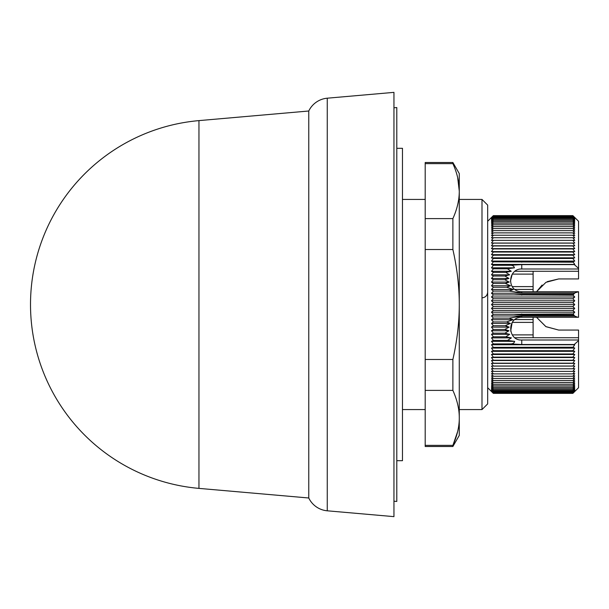 <?xml version="1.0" encoding="UTF-8"?>
<svg xmlns="http://www.w3.org/2000/svg" width="609" height="609" viewBox="0 0 609 609"><rect width="100%" height="100%" fill="white"/><g stroke="black" fill="none" stroke-linecap="round" stroke-linejoin="round"><path stroke-width="0.91" d="M393.954 501.199L396.794 501.443L396.794 107.557L393.954 107.801M396.794 491.882L396.794 117.118M396.794 466.372L396.794 142.628M396.794 460.693L402.473 460.693L402.473 148.307L396.794 148.307M425.196 199.425L402.473 199.425M425.196 409.575L402.473 409.575M481.993 409.575L481.993 199.425L459.277 199.425L459.277 409.575L481.993 409.575L487.672 403.896L487.672 205.104L481.993 199.425M487.672 387.712L493.351 393.368L491.478 391.435L493.351 393.208L491.478 391.191L493.351 392.874L491.478 390.78L493.351 392.371L491.478 390.209L493.351 391.701L491.478 389.471L493.351 390.864L491.478 388.572L493.351 389.867L491.478 387.514L493.351 388.702L491.478 386.296L493.351 387.377L491.478 384.926L493.351 385.9L491.478 383.396L493.351 384.264L491.478 381.721L493.351 382.475L491.478 379.902L493.351 380.541L491.478 377.938L493.351 378.463L491.478 375.829L493.351 376.24L491.478 373.591L493.351 373.88L491.478 371.216L493.351 371.391L491.478 368.719L493.351 368.78L491.478 366.093L493.351 366.039L491.478 363.352L493.351 363.185L491.478 360.505L493.351 360.216L491.478 357.544L493.351 357.14L491.478 354.484L493.351 353.966L491.478 351.332L493.351 350.693L491.478 348.089L493.351 347.343L491.478 344.763L493.351 343.902L491.478 341.36L493.351 340.385L491.478 337.888L493.351 336.807L491.478 334.349L493.351 333.161L491.478 330.756L493.351 329.469L491.478 327.109L493.351 325.724L491.478 323.425L493.351 321.94L491.478 319.702L493.351 318.119L491.478 315.949L493.351 314.274L491.478 312.181L493.351 310.407L491.478 308.39L493.351 306.533L491.478 304.591L493.351 302.658L491.478 300.8L493.351 298.783L491.478 297.009L493.351 294.916L491.478 293.233L493.351 291.072L491.478 289.481L493.351 287.258L491.478 285.758L493.351 283.467L491.478 282.074L493.351 279.721L491.478 278.427L493.351 276.022L491.478 274.826L493.351 272.375L491.478 271.287L493.351 268.79L491.478 267.815L493.351 265.273L491.478 264.405L493.351 261.832L491.478 261.078L493.351 258.467L491.478 257.828L493.351 255.194L491.478 254.669L493.351 252.019L491.478 251.608L493.351 248.936L491.478 248.639L493.351 245.967L491.478 245.785L493.351 243.105L491.478 243.044L493.351 240.357L491.478 240.41L493.351 237.731L491.478 237.906L493.351 235.241L491.478 235.531L493.351 232.874L491.478 233.277L493.351 230.644L491.478 231.169L493.351 228.558L491.478 229.197L493.351 226.617L491.478 227.363L493.351 224.82L491.478 225.68L493.351 223.176L491.478 224.15L493.351 221.691L491.478 222.772L493.351 220.359L491.478 221.547L493.351 219.187L491.478 220.481L493.351 218.182L491.478 219.575L493.351 217.337L491.478 218.829L493.351 216.659L491.478 218.243L493.351 216.149L491.478 217.832L493.351 215.807L491.478 217.573L493.351 215.632L491.478 217.489L493.351 215.632L572.871 215.632L574.751 217.489L572.871 215.632L574.751 217.573L572.871 215.807L574.751 217.832L572.871 216.149L574.751 218.243L572.871 216.659L574.751 218.829L572.871 217.337L574.751 219.575L572.871 218.182L574.751 220.481L572.871 219.187L574.751 221.547L572.871 220.359L574.751 222.772L572.871 221.691L574.751 224.15L572.871 223.176L574.751 225.68L572.871 224.82L574.751 227.363L572.871 226.617L574.751 229.197L572.871 228.558L574.751 231.169L572.871 230.644L574.751 233.277L572.871 232.874L574.751 235.531L572.871 235.241L574.751 237.906L572.871 237.731L574.751 240.41L572.871 240.357L574.751 243.044L572.871 243.105L574.751 245.785L572.871 245.967L574.751 248.639L572.871 248.936L574.751 251.608L572.871 252.019L574.751 254.669L572.871 255.194L574.751 257.828L572.871 258.467L574.751 261.078L573.023 261.771L574.751 264.405L574.302 264.618L578.55 268.348L578.55 278.937L558.674 278.937L547.27 281.624M487.672 221.288L491.57 217.398M558.674 330.063L545.961 326.675L536.537 317.281L545.839 326.599L558.674 330.063L578.55 330.063L578.55 387.712L572.871 393.368L493.351 393.368M327.261 510.806L393.954 516.638L393.954 92.362L327.261 98.194L327.261 510.806A22.716 22.716 0 0 1 308.763 497.995L308.763 111.005A22.716 22.716 0 0 1 327.261 98.194M198.953 120.612A184.596 184.596 0 0 0 198.953 488.388L198.953 120.612L308.763 111.005M198.953 488.388L308.763 497.995M578.55 268.348L578.55 221.288L574.751 217.489M493.351 215.632L572.871 215.632M578.55 340.652L574.211 344.519L574.751 344.763L573.023 347.237L574.751 348.089L572.871 350.693L574.751 351.332L572.871 353.966L574.751 354.484L572.871 357.14L574.751 357.544L572.871 360.216L574.751 360.505L572.871 363.185L574.751 363.352L572.871 366.039L574.751 366.093L572.871 368.78L574.751 368.719L572.871 371.391L574.751 371.216L572.871 373.88L574.751 373.591L572.871 376.24L574.751 375.829L572.871 378.463L574.751 377.938L572.871 380.541L574.751 379.902L572.871 382.475L574.751 381.721L572.871 384.264L574.751 383.396L572.871 385.9L574.751 384.926L572.871 387.377L574.751 386.296L572.871 388.702L574.751 387.514L572.871 389.867L574.751 388.572L572.871 390.864L574.751 389.471L572.871 391.701L574.751 390.209L572.871 392.371L574.751 390.78L572.871 392.874L574.751 391.191L572.871 393.208L574.751 391.435L572.871 393.368M572.871 393.208L493.351 393.208M493.351 215.807L572.871 215.807M572.871 392.874L493.351 392.874M493.351 216.149L572.871 216.149M572.871 392.371L493.351 392.371M493.351 216.659L572.871 216.659M572.871 391.701L493.351 391.701M493.351 217.337L572.871 217.337M572.871 390.864L493.351 390.864M493.351 218.182L572.871 218.182M572.871 389.867L493.351 389.867M493.351 219.187L572.871 219.187M572.871 388.702L493.351 388.702M493.351 220.359L572.871 220.359M572.871 387.377L493.351 387.377M493.351 221.691L572.871 221.691M572.871 385.9L493.351 385.9M493.351 223.176L572.871 223.176M572.871 384.264L493.351 384.264M493.351 224.82L572.871 224.82M572.871 382.475L493.351 382.475M493.351 226.617L572.871 226.617M572.871 380.541L493.351 380.541M493.351 228.558L572.871 228.558M572.871 378.463L493.351 378.463M493.351 230.644L572.871 230.644M572.871 376.24L493.351 376.24M493.351 232.874L572.871 232.874M572.871 373.88L493.351 373.88M493.351 235.241L572.871 235.241M572.871 371.391L493.351 371.391M493.351 237.731L572.871 237.731M572.871 368.78L493.351 368.78M493.351 240.357L572.871 240.357M574.751 366.093L491.478 366.093M491.478 243.044L574.751 243.044M572.871 366.039L493.351 366.039M493.351 243.105L572.871 243.105M574.751 363.352L491.478 363.352M491.478 245.785L574.751 245.785M572.871 363.185L493.351 363.185M493.351 245.967L572.871 245.967M574.751 360.505L491.478 360.505M491.478 248.639L574.751 248.639M572.871 360.216L493.351 360.216M493.351 248.936L572.871 248.936M574.751 357.544L491.478 357.544M491.478 251.608L574.751 251.608M572.871 357.14L493.351 357.14M493.351 252.019L572.871 252.019M574.751 354.484L491.478 354.484M491.478 254.669L574.751 254.669M542.117 285.027L536.537 291.719L545.961 282.325L558.674 278.937M572.871 353.966L493.351 353.966M493.351 321.94L506.612 321.94L510.403 323.425L505.257 325.716L509.177 327.117L504.732 329.461L508.972 330.756L504.93 333.169L493.351 333.161M504.93 333.169L509.672 334.349L505.843 336.807L511.385 337.888L507.579 340.393L514.674 341.36C514.209 343.073 512.801 343.918 510.441 343.902L493.351 343.902M491.478 334.349L509.672 334.349M508.972 330.756L491.478 330.756M493.351 265.273L510.258 265.273C512.542 265.219 513.935 266.064 514.445 267.815L507.464 268.79L511.271 271.287L505.782 272.375L509.611 274.826L504.899 276.022L493.351 276.022M504.899 276.022L508.957 278.427L504.739 279.721L509.208 282.074L505.303 283.467L510.494 285.758L506.703 287.25L513.341 289.488L509.246 291.072L521.753 292.975L574.523 292.975L573.13 295.205L574.751 297.009L572.871 298.783L574.751 300.8L572.871 302.658L574.751 304.591L572.871 306.533L574.751 308.39L572.871 310.407L574.751 312.181L573.176 313.939L574.614 316.101L577.872 317.281L578.55 317.281L578.55 291.719L574.523 292.975M491.478 278.427L508.957 278.427M509.611 274.826L491.478 274.826M493.351 255.194L572.871 255.194M574.751 351.332L491.478 351.332M493.351 336.807L505.843 336.807M512.268 334.889L533.111 334.889L533.111 317.281M514.94 319.55L533.111 319.55M504.732 329.469L493.351 329.469M493.351 279.721L504.739 279.721M505.782 272.375L493.351 272.375M491.478 257.828L574.751 257.828M533.111 291.719L533.111 274.111L512.268 274.111M533.111 289.45L514.94 289.45M487.672 292.16C487.329 295.54 485.464 297.436 482.092 297.839M533.111 271.271L533.111 274.111M533.111 334.889L533.111 337.729M572.871 350.693L493.351 350.693M491.478 337.888L511.385 337.888M578.55 337.729L514.94 337.729M509.177 327.117L491.478 327.109M491.478 282.074L509.208 282.074M511.271 271.287L491.478 271.287M493.351 258.467L572.871 258.467M514.94 271.271L578.55 271.271M521.753 347.389L573.023 347.389M573.023 347.237L493.351 347.343M574.751 348.089L491.478 348.089M493.351 340.385L507.579 340.385M505.257 325.724L493.351 325.724M493.351 283.467L505.303 283.467M507.464 268.79L493.351 268.79M491.478 261.078L574.751 261.078M578.55 339.997L521.753 339.997L521.753 344.519L574.211 344.519M491.478 341.36L514.674 341.36M510.403 323.425L491.478 323.425M491.478 285.758L510.494 285.758M574.302 264.618L521.753 264.618L521.753 269.003L578.55 269.003M514.445 267.815L491.478 267.815M493.351 261.832L573.138 262.19M573.023 261.771L521.753 261.771L521.753 262.19M515.381 261.832L521.753 261.771M574.751 344.763L491.478 344.763M493.351 287.258L506.703 287.258M491.478 264.405L574.751 264.405M574.614 316.101L521.753 316.101L521.753 317.281L577.872 317.281M521.753 344.519L510.441 343.902M521.753 317.281C506.635 316.855 507.518 340.895 521.753 339.997M506.612 321.933L513.136 319.702L491.478 319.702M577.872 291.719L521.753 291.719L521.753 292.975M491.478 289.481L513.341 289.481M510.258 265.273L521.753 264.618M521.753 269.003C507.624 268.478 506.307 291.772 521.753 291.719M521.753 316.101L509.078 318.119L513.136 319.702M509.078 318.119L493.351 318.119M493.351 291.072L509.246 291.072M574.751 315.949L491.478 315.949M491.478 293.233L574.751 293.233M573.176 313.939L513.653 314.274L521.753 314.975L573.663 314.975M513.653 314.274L493.351 314.274M573.45 294.406L521.753 294.406L513.996 294.916L573.13 295.205M493.351 294.916L513.996 294.916M574.751 312.181L491.478 312.181M491.478 297.009L574.751 297.009M572.871 310.407L493.351 310.407M493.351 298.783L572.871 298.783M574.751 308.39L491.478 308.39M491.478 300.8L574.751 300.8M572.871 306.533L493.351 306.533M493.351 302.658L572.871 302.658M574.751 304.591L491.478 304.591M452.883 446.496L425.196 446.496L425.196 445.369L452.883 445.369L452.883 446.496L459.277 435.42L459.277 173.58L452.883 162.504L425.196 162.504L425.196 163.631L452.883 163.631L452.883 162.504M452.883 445.369C457.367 435.306 459.498 425.775 459.27 416.754C459.14 408.449 457.016 399.656 452.883 390.392L452.883 359.477C457.153 340.492 459.285 322.176 459.277 304.515C459.285 286.831 457.153 268.5 452.883 249.523L452.883 218.608C457.146 209.146 459.277 200.003 459.277 191.18M457.671 177.577L459.277 191.059C459.277 182.243 457.146 173.101 452.883 163.631M457.618 431.644L452.967 445.179M452.883 390.392L425.196 390.392L425.196 359.477L452.883 359.477M425.196 359.477L425.196 249.523L452.883 249.523M425.196 249.523L425.196 218.608L452.883 218.608M425.196 218.608L425.196 163.631M425.196 445.369L425.196 390.392M512.268 322.389L533.111 322.389M533.111 286.611L512.268 286.611M521.753 313.939L521.753 314.975M521.753 294.406L521.753 295.205M510.677 331.212L512.139 322.58M510.418 281.221L512.222 274.179"/></g></svg>
